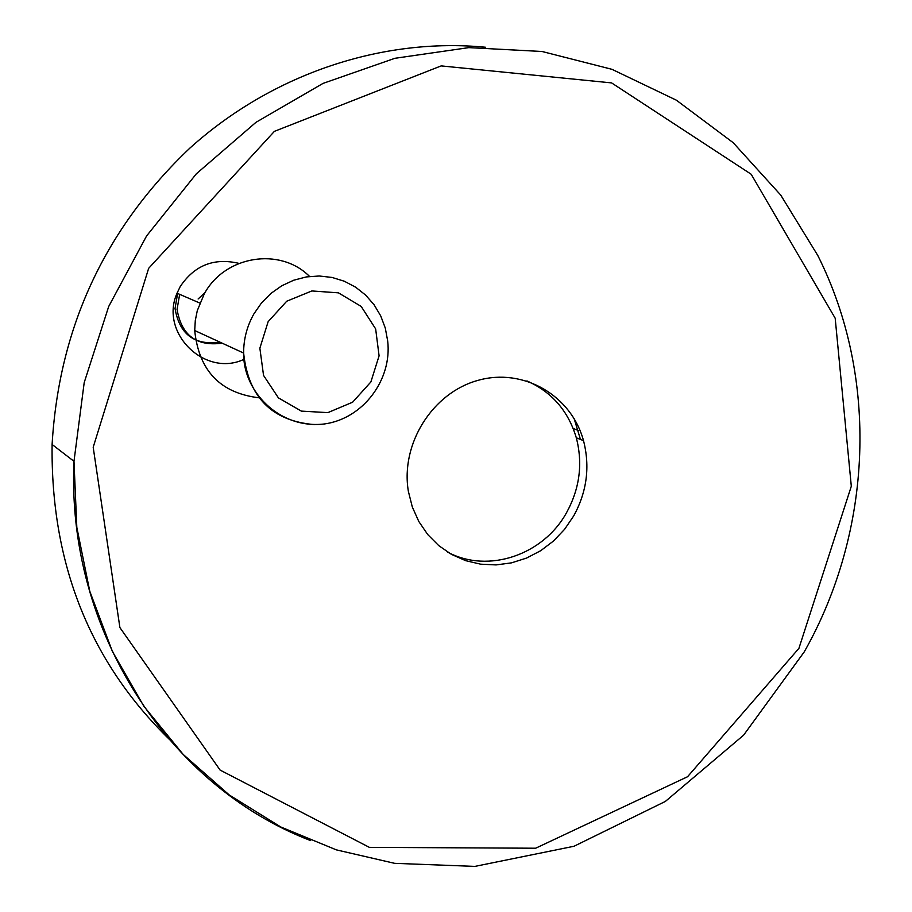 <?xml version="1.0" encoding="UTF-8"?>
<svg xmlns="http://www.w3.org/2000/svg" width="912" height="912" viewBox="0 0 912 912"><rect width="100%" height="100%" fill="white"/><g stroke="black" fill="none" stroke-linecap="round" stroke-linejoin="round"><path stroke-width="1.37" d="M222.186 343.174C196.547 346.617 181.511 335.365 177.065 309.407L179.653 294.337M574.115 418.562L580.465 439.447M169.814 739.814C89.935 662.169 50.696 563.719 52.098 444.463C59.029 327.431 105.005 228.604 190.038 147.961C272.791 73.496 382.584 37.324 485.503 47.242M573.785 515.782L564.642 529.245L553.504 541.01L540.691 550.711L526.566 558.064L511.552 562.852L496.082 564.916L480.601 564.175L465.599 560.641L451.508 554.405L438.763 545.627L427.762 534.58L418.847 521.573L412.315 507.004L408.359 491.306C400.345 443.882 432.562 392.696 478.013 380.361C523.363 367.433 571.334 395.466 583.509 440.656C590.178 466.613 586.929 491.648 573.785 515.782M244.017 359.317C205.246 377.75 159.224 333.131 177.042 293.208L180.2 286.596C194.507 265.255 214.103 257.526 238.99 263.386M526.908 380.92C551.817 391.966 568.279 410.924 576.316 437.794C582.95 463.581 579.736 488.467 566.671 512.441C543.575 554.929 488.33 573.865 447.838 552.227M177.623 293.459L175.036 308.518C179.47 334.385 194.473 345.614 220.031 342.194M198.121 298.976L205.04 292.547M309.578 276.473C280.178 246.81 224.899 255.52 204.277 293.846L197.277 310.684L195.293 320.534L194.712 330.532C198.884 370.922 220.51 393.357 259.601 397.86M310.639 840.602C168.617 786.235 66.234 630.808 73.986 461.324L84.2 382.595L108.699 306.489L146.57 235.98L196.331 173.816L255.941 122.345L323.008 83.414L394.885 58.3L468.791 47.629L542.013 51.482L611.975 69.323L676.362 100.183L733.168 142.671L780.729 195.077L817.79 255.485C879.168 377.5 872.602 531.263 804.224 651.909L743.588 735.186L665.372 801.42L574.036 846.256L474.844 866.4L394.634 863.333L336.391 849.881L280.793 826.99L229.265 794.979L183.175 754.429L143.811 706.196L112.347 651.339L89.764 591.204L76.813 527.296L73.986 461.324L52.098 444.463M798.912 648.352L687.557 776.728L535.675 848.217L369.371 847.362L220.123 770.093L119.894 627.57L93.195 447.256L148.656 268.333L274.398 131.351L441.146 65.903L611.599 82.901L751.18 174.249L835.187 318.22L851.306 486.244L798.912 648.352M194.712 330.532L243.629 353.058C242.831 390.37 278.456 429.313 324.239 423.989C363.284 418.756 392.32 379.46 387.668 340.906L385.286 328.058L380.714 315.894L374.102 304.79L365.655 295.112L355.6 287.166L344.28 281.215L332.036 277.442L319.246 275.994L306.341 276.929L293.71 280.223L281.785 285.764L270.944 293.402L261.539 302.887L253.889 313.899C247.015 326.097 243.595 339.139 243.629 353.058C248.292 397.222 271.97 421.082 314.674 424.639M268.139 321.674L259.863 348.19L263.545 375.413L278.411 397.871L301.382 411.118L327.864 412.623L352.625 402.203L370.876 381.957L379.084 355.84L375.653 328.913L361.186 306.432L338.443 292.843L311.858 290.951L286.733 301.222L268.139 321.674M578.333 430.487L573.181 428.48M583.509 440.656L576.316 437.794M177.019 293.197L199.831 303.058"/></g></svg>
